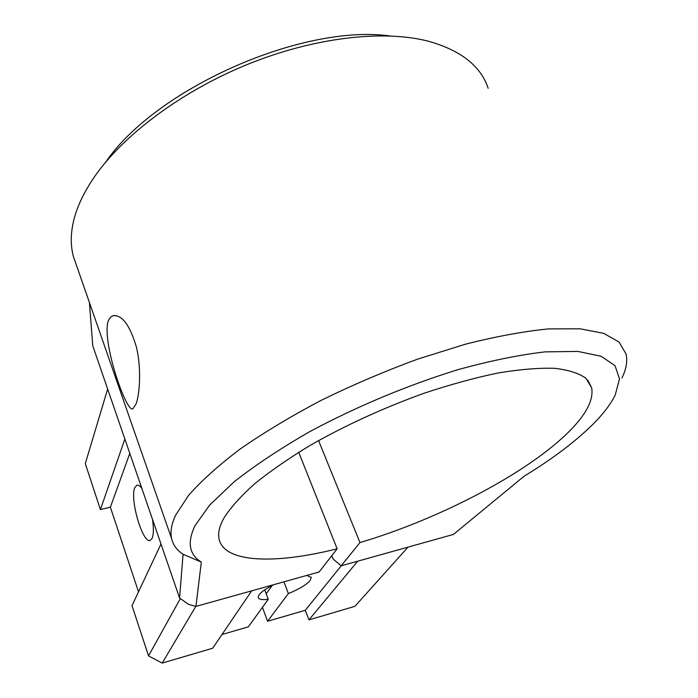 <?xml version="1.0" encoding="UTF-8"?>
<svg xmlns="http://www.w3.org/2000/svg" width="698" height="698" viewBox="0 0 698 698"><rect width="100%" height="100%" fill="white"/><g stroke="black" fill="none" stroke-linecap="round" stroke-linejoin="round"><path stroke-width="1.05" d="M306.858 575.405L311.221 577.499L310.139 580.483C306.457 584.758 299.198 589.121 288.37 593.57L267.57 621.255L262.439 607.33M152.513 519.382C153.778 528.273 153.647 534.589 152.129 538.306L150.332 540.322C142.811 544.396 129.523 498.974 134.81 487.675L136.782 485.258C138.204 484.761 139.897 485.799 141.842 488.373M136.25 403.557L132.995 408.662C126.94 414.211 102.711 345.388 107.762 322.589C108.783 318.951 110.485 316.691 112.858 315.801C121.967 314.388 129.863 324.963 136.546 347.525C141.45 368.719 139.74 393.41 136.25 403.557M331.847 555.625L333.216 559.107L341.174 565.816L453.43 534.424L524.119 476.219C552.127 459.153 574.925 441.982 592.515 424.716C603.072 414.228 610.645 404.317 615.252 394.972L619.501 378.918L615.051 365.726L601.231 356.277L577.822 351.426L545.225 351.853C519.277 354.854 490.179 360.796 457.932 369.67C406.882 385.514 357.568 406.123 309.991 431.504C280.64 448.352 255.407 465.069 234.292 481.664L209.723 505.003L195.047 525.603C187.012 542.381 189.097 554.535 201.321 562.073L195.937 606.422L319.126 571.976L337.151 548.794C275.71 564.289 224.477 563.146 219.111 539.214C217.802 533.394 219.355 526.423 223.77 518.317C230.375 507.839 240.601 496.391 254.43 483.958C270.257 471.15 289.068 458.15 310.854 444.975C346.025 425.038 383.76 407.789 424.07 393.244C450.149 384.589 474.762 377.845 497.901 373.02C519.678 369.39 538.551 367.82 554.5 368.3C568.512 369.905 579.017 373.256 586.023 378.351L591.695 387.922L587.829 380.218M89.405 302.461L92.764 345.78L179.569 597.985L183.085 554.273C176.952 550.251 173.13 545.042 171.612 538.638C170.094 532.033 171.411 524.25 175.564 515.29L188.582 495.362C201.486 480.73 218.736 465.243 240.348 448.893C264.254 432.341 291.267 416.121 321.377 400.233C352.699 384.921 384.781 371.223 417.631 359.13L465.4 344.21C495.946 336.48 523.605 331.376 548.375 328.906L580.021 328.793L603.683 333.339L619.004 342.003L626.097 354.087C627.624 361.189 626.254 369.146 621.988 377.958M183.085 554.273L201.321 562.073M105.904 161.857C155.322 89.231 301.327 23.802 389.789 35.921M488.164 88.271C480.791 65.978 460.785 50.273 428.162 41.165C383.001 29.543 314.1 37.413 247.746 64.312C181.428 91.29 123.467 134.932 94.605 176.611C83.202 193.198 75.995 208.894 72.976 223.709C70.559 235.732 70.725 246.717 73.465 256.663L76.134 264.315M341.174 565.816L359.967 542.555L318.558 440.569M359.967 542.555C439.086 519.216 528.735 472.703 570.231 430.378C586.486 413.862 593.64 399.71 591.695 387.922M408.025 547.119L354.898 606.344L308.952 619.876L305.296 610.279L267.57 621.255M305.296 610.279L341.252 565.79M272.133 585.491L266.208 593.824M179.569 597.985L188.294 604.259L195.937 606.422M298.709 452.269L337.151 548.794M264.725 589.827L268.241 599.285L248.348 626.848L221.981 634.526M251.664 590.848L212.672 648.233L162.189 663.1L148.534 655.902L132.009 605.663L160.994 544.012M138.509 591.834L110.38 507.184L100.416 509.592L85.296 463.629L107.649 389.022M308.952 619.876L357.699 561.192M268.241 599.285C262.23 600.071 258.906 599.477 258.26 597.497C258.103 594.268 263.294 589.985 273.834 584.645M195.806 606.388L162.189 663.1M148.534 655.902L180.354 598.552M110.38 507.184L129.802 453.386M100.416 509.592L124.855 439.007M283.938 581.818L288.37 593.57M311.046 577.045L311.221 577.499M171.612 538.638L73.465 256.663M112.858 315.793L114.76 315.452M136.782 485.258L137.27 485.136"/></g></svg>
